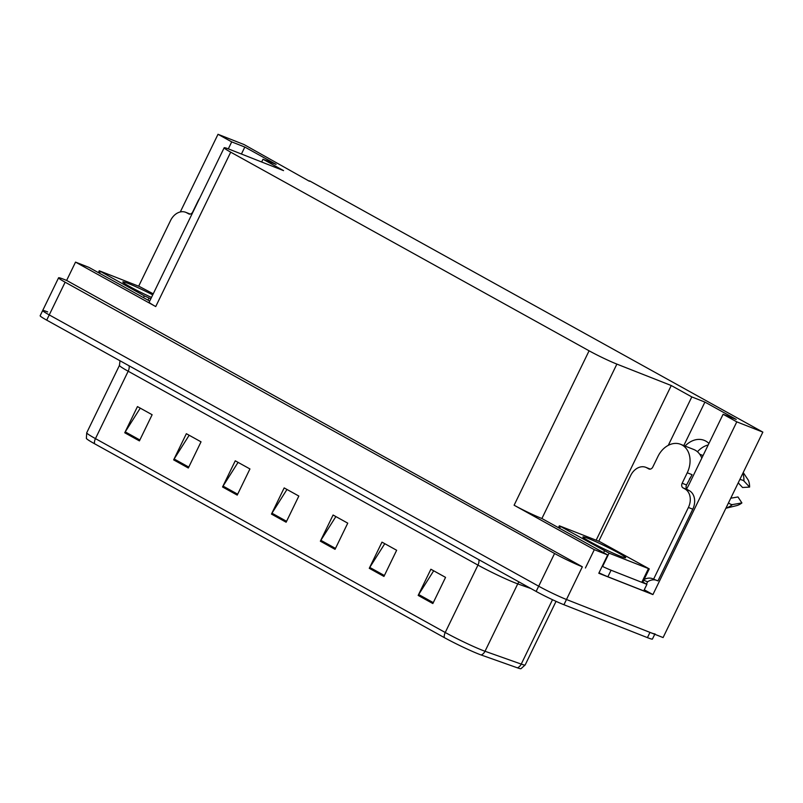 <?xml version="1.0" encoding="UTF-8"?>
<svg xmlns="http://www.w3.org/2000/svg" width="803" height="803" viewBox="0 0 803 803"><rect width="100%" height="100%" fill="white"/><g stroke="black" fill="none" stroke-linecap="round" stroke-linejoin="round"><path stroke-width="1.2" d="M686.575 488.816A23.327 17.827 -68.5 0 0 688.663 485.183L723.101 414.268L736.793 421.856L762.85 432.114L663.087 637.562L566.476 599.5A21.862 1.415 -154.1 0 1 538.683 586.2L49.244 314.906A21.862 1.415 -154.1 0 1 42.689 310.52A21.862 1.415 -154.1 0 1 47.688 311.935M708.929 443.447A23.327 17.827 -68.5 0 0 705.827 441.118A23.327 17.827 -68.5 0 0 704.211 440.355A23.327 17.827 -68.5 0 0 685.049 446.066M644.267 589.783L652.919 594.581L598.797 573.262L607.69 554.943L541.895 518.517A21.862 1.415 25.9 0 1 514.111 505.217L594.31 549.674L607.69 554.943M149.709 301.085L88.912 267.379L75.532 262.109L155.732 306.565A21.862 1.415 25.9 0 1 149.177 302.179L224.157 147.772A21.862 1.415 25.9 0 0 230.712 152.158L589.091 350.801A21.862 1.415 25.9 0 0 616.875 364.1L671.258 385.53L596.147 540.208M66.639 280.428L582.356 566.788A21.862 1.415 -154.1 0 1 554.572 553.488L65.133 282.194A21.862 1.415 -154.1 0 1 58.579 277.808A21.862 1.415 -154.1 0 1 63.578 279.223L66.639 280.428L75.532 262.109M309.406 181.267L244.062 144.56L218.004 134.292L180.294 211.962M736.793 421.856L652.919 594.581M594.31 549.674L585.417 567.992M697.456 451.748A23.327 17.827 111.5 0 1 708.196 444.962M762.85 432.114L309.597 180.886M261.658 161.995L263.003 159.235L283.539 170.617L229.156 149.187A21.862 1.415 25.9 0 0 224.157 147.772M671.258 385.53L691.805 396.913L668.287 445.344M218.004 134.292L231.706 141.88L228.313 148.866M723.101 414.268L736.221 419.427L704.914 402.082L691.805 396.913M263.003 159.235L276.122 164.394L244.815 147.049L231.706 141.88M244.815 147.049L241.432 154.025M704.914 402.082L683.805 445.565M654.977 633.818A21.862 1.415 -154.1 0 1 649.978 632.393L566.476 599.5A21.862 1.415 -154.1 0 1 538.683 586.2L49.244 314.906A21.862 1.415 -154.1 0 1 42.689 310.52L58.579 277.808M432.847 603.545L445.555 577.377L430.88 569.237L418.172 595.414L432.847 603.545M433.69 570.792L418.674 594.521A5.832 3.744 119 0 0 418.172 595.414M383.944 576.434L396.652 550.266L381.977 542.135L369.27 568.303L383.944 576.434M384.778 543.681L369.761 567.42A5.832 3.744 119 0 0 369.27 568.303M335.042 549.332L347.749 523.154L333.074 515.024L320.367 541.192L335.042 549.332M335.875 516.58L320.859 540.309A5.832 3.744 119 0 0 320.367 541.192M139.421 440.897L152.128 414.729L137.454 406.589L124.746 432.767L139.421 440.897M140.254 408.145L125.238 431.873A5.832 3.744 119 0 0 124.746 432.767M188.324 468.008L201.031 441.831L186.356 433.7L173.649 459.868L188.324 468.008M189.157 435.256L174.141 458.985A5.832 3.744 119 0 0 173.649 459.868M237.226 495.11L249.934 468.942L235.259 460.812L222.551 486.979L237.226 495.11M238.069 462.357L223.053 486.096A5.832 3.744 119 0 0 222.551 486.979M286.129 522.221L298.836 496.053L284.172 487.913L271.464 514.091L286.129 522.221M286.972 489.469L271.956 513.197A5.832 3.744 119 0 0 271.464 514.091M517.423 667.835A7.287 6.304 -70.5 0 0 521.237 664.101A29.159 1.877 25.9 0 0 525.162 664.964L520.966 668.708A27.071 1.747 -154.1 0 1 517.423 667.835L481.198 654.997A27.071 1.747 -154.1 0 1 444.26 637.572L94.483 443.698A27.071 1.747 -154.1 0 1 86.373 438.388L86.724 432.777A29.159 1.877 25.9 0 0 95.457 438.619A7.287 4.677 119 0 0 94.483 443.698M654.746 634.28L652.427 639.047A21.862 1.415 -154.1 0 1 647.439 637.632L563.937 604.729A21.862 1.415 -154.1 0 1 536.143 591.44L46.704 320.136A21.862 1.415 -154.1 0 1 40.15 315.75L42.689 310.52M199.646 198.261A21.862 16.712 -68.5 0 0 197.809 201.483L192.72 211.952A3.644 2.79 111.5 0 1 188.946 213.989A3.644 2.79 111.5 0 1 188.685 213.869L189.207 214.07M138.668 286.209L170.597 220.444A14.574 11.142 111.5 0 1 185.724 212.303L190.09 214.03A14.574 11.142 111.5 0 1 190.241 214.09M185.724 212.303A14.574 11.142 111.5 0 1 186.728 212.785L188.685 213.869M151.486 297.431A23.769 1.536 -154.1 0 1 122.819 282.044A23.769 1.536 -154.1 0 1 128.249 283.469A23.769 1.536 -154.1 0 1 152.731 294.872M150.803 298.836L144.349 295.895L99.241 270.772L139.421 286.5L153.243 293.818M689.406 479.06A21.862 16.712 111.5 0 0 692.056 474.673L686.535 484.972A3.644 2.79 -68.5 0 0 687.388 489.599L683.022 487.873A3.644 2.79 111.5 0 1 682.169 483.245L687.248 472.776A21.862 16.712 -68.5 0 0 682.108 445.023A21.862 16.712 -68.5 0 0 680.593 444.3A21.862 16.712 -68.5 0 0 657.908 456.516L652.819 466.985A3.644 2.79 111.5 0 1 649.045 469.022A3.644 2.79 111.5 0 1 648.784 468.902L649.306 469.103M680.593 444.3L693.702 449.469A21.862 16.712 111.5 0 1 695.217 450.192A21.862 16.712 111.5 0 1 701.521 457.419L702.043 457.62M703.057 455.542L699.724 454.227M738.218 482.844L742.554 487.501L749.59 487.08A16.763 12.818 -68.5 0 0 748.326 480.204L743.217 472.545M725.872 508.259L736.461 505.659A16.763 12.818 -68.5 0 0 741.902 502.939L737.967 496.957L730.76 498.211M749.59 487.08L743.929 480.997A8.02 2.268 -179 0 0 739.844 479.491M728.502 502.849A8.02 3.152 51.9 0 0 732.487 504.575L741.902 502.939M655.88 580.077A14.574 11.142 -68.5 0 0 647.589 581.794L646.957 583.108A7.287 4.677 -61 0 1 646.425 584.072M598.767 541.242L630.696 475.476A14.574 11.142 111.5 0 1 645.823 467.336L650.189 469.062A14.574 11.142 111.5 0 1 650.34 469.123M687.388 489.599L689.345 490.683A14.574 11.142 111.5 0 1 692.778 509.192L657.958 580.9L653.582 579.174A14.574 11.142 111.5 0 0 652.568 578.702A14.574 11.142 111.5 0 0 644.076 579.555M645.823 467.336A14.574 11.142 111.5 0 1 646.827 467.818L648.784 468.902M683.022 487.873L684.979 488.957A14.574 11.142 111.5 0 1 688.402 507.466L653.582 579.174M599.008 572.82A14.574 0.944 25.9 0 0 607.881 576.765L643.735 590.888L646.907 584.343A14.574 0.944 -154.1 0 1 642.179 581.502M607.881 576.765L611.063 570.22A14.574 0.944 -154.1 0 1 602.19 566.276M643.725 580.278L647.589 581.794M611.063 570.22L646.907 584.343M588.348 538.502A23.769 1.536 -154.1 0 1 612.88 549.925A23.769 1.536 -154.1 0 1 625.587 557.784A23.769 1.536 -154.1 0 1 620.247 556.178A23.769 1.536 -154.1 0 1 597 545.418A23.769 1.536 -154.1 0 1 582.918 537.066A23.769 1.536 -154.1 0 1 588.348 538.502M609.075 553.147L559.34 525.804L599.52 541.533L649.256 568.885L609.075 553.147L602.722 566.225M649.256 568.885L642.862 581.984M65.133 282.194L46.704 320.136M554.572 553.488L536.143 591.44M582.356 566.788L563.937 604.729M589.091 350.801L514.111 505.217M230.712 152.158L155.732 306.565M616.875 364.1L541.895 518.517M478.869 559.691A7.287 4.677 -61 0 1 477.956 565.101L128.179 371.227A29.159 1.877 -154.1 0 1 119.446 365.385L86.724 432.777M481.198 654.997A7.287 6.304 -70.5 0 0 485.022 651.263L517.744 583.871A29.159 1.877 -154.1 0 1 515.004 582.837A29.159 1.877 -154.1 0 1 477.956 565.101L445.233 632.493A29.159 1.877 25.9 0 0 485.022 651.263L521.237 664.101L552.504 599.711M444.26 637.572A7.287 4.677 -61 0 1 445.233 632.493L95.457 438.619L128.179 371.227A7.287 4.677 -61 0 0 129.102 365.807M647.439 637.632L649.978 632.393M530.944 588.549L517.744 583.871A7.287 6.304 109.5 0 1 519.039 581.954M286.581 521.308L271.956 513.197M237.668 494.196L223.053 486.096M188.765 467.085L174.141 458.985M139.863 439.984L125.238 431.873M335.483 548.409L320.859 540.309M384.386 575.52L369.761 567.42M433.289 602.631L418.674 594.521M190.1 214.11L186.728 212.785M148.977 298.114L147.993 300.131M144.349 295.895L143.496 297.642M100.335 271.494L99.482 273.241M687.248 472.776L691.614 474.503M743.929 480.997A24.933 19.061 -68.5 0 0 742.916 473.178M725.912 508.189A24.933 19.061 -68.5 0 0 732.487 504.575M650.199 469.143L646.827 467.818M684.979 488.957L689.345 490.683M688.402 507.466L692.778 509.192M682.169 483.245L686.535 484.972M604.448 550.928L603.595 552.675M648.422 568.644L642.069 581.733M560.434 526.527L559.581 528.274M525.162 664.964L556.047 601.357M119.998 360.768L119.446 365.385M99.241 270.772L98.347 272.608M559.34 525.804L558.446 527.641"/></g></svg>
